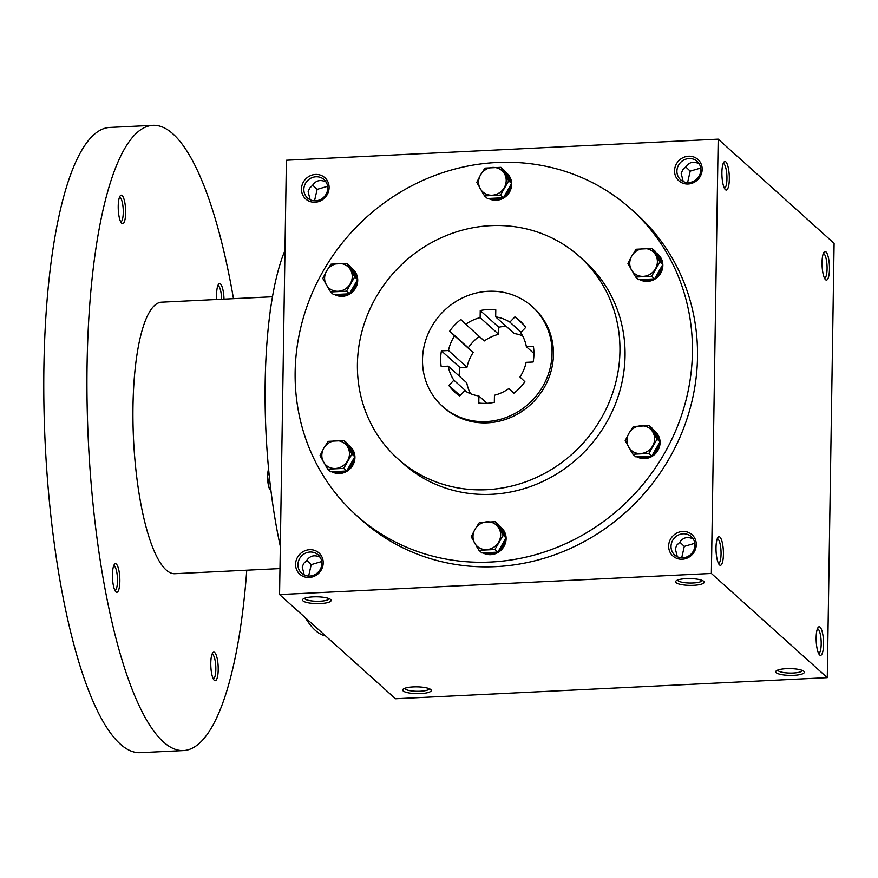 <?xml version="1.0" encoding="UTF-8"?>
<svg xmlns="http://www.w3.org/2000/svg" width="878" height="878" viewBox="0 0 878 878"><rect width="100%" height="100%" fill="white"/><g stroke="black" fill="none" stroke-linecap="round" stroke-linejoin="round"><path stroke-width="1.32" d="M818.625 653.473A12.369 3.161 87.2 0 0 821.193 644.002A12.369 3.161 87.2 0 0 817.418 628.769M429.331 688.714A12.369 2.93 0.9 0 1 418.235 691.293A12.369 2.93 0.9 0 1 405.043 688.945A12.369 2.93 0.9 0 1 404.637 688.33M306.784 560.405L311.229 564.631L308.628 576.067M311.229 564.631L321.721 561.525M320.152 557.201C314.434 554.567 309.956 555.675 306.696 560.548L303.7 563.391L302.241 567.045L304.26 574.991M297.949 564.62A12.369 11.601 132 0 1 305.303 553.261A12.369 11.601 132 0 1 318.165 554.841A12.369 11.601 132 0 1 318.516 571.798A12.369 11.601 132 0 1 301.626 573.246A12.369 11.601 132 0 1 297.949 564.62M295.579 564.269A14.311 13.411 132 0 1 316.497 551.219A14.311 13.411 132 0 1 316.113 575.288A14.311 13.411 132 0 1 295.579 564.269M679.857 542.165L684.302 546.39L681.701 557.826M684.302 546.39L694.794 543.284M671.022 546.39A12.369 11.601 132 0 1 678.376 535.02A12.369 11.601 132 0 1 691.249 536.601A12.369 11.601 132 0 1 691.601 553.557A12.369 11.601 132 0 1 674.699 555.006A12.369 11.601 132 0 1 671.022 546.39M668.652 546.028A14.311 13.411 132 0 1 689.57 532.979A14.311 13.411 132 0 1 689.186 557.047A14.311 13.411 132 0 1 668.652 546.028M312.678 185.159L317.123 189.385L314.522 200.81M317.123 189.385L327.615 186.279M303.843 189.374A12.369 11.601 132 0 1 311.196 178.014A12.369 11.601 132 0 1 324.07 179.595A12.369 11.601 132 0 1 324.421 196.551A12.369 11.601 132 0 1 307.519 198A12.369 11.601 132 0 1 303.843 189.374M301.472 189.022A14.311 13.411 132 0 1 322.391 175.973A14.311 13.411 132 0 1 322.006 200.041A14.311 13.411 132 0 1 301.472 189.022M685.751 166.919L690.196 171.144L687.595 182.58M690.196 171.144L700.688 168.038M676.916 171.144A12.369 11.601 132 0 1 684.269 159.774A12.369 11.601 132 0 1 697.143 161.354A12.369 11.601 132 0 1 697.494 178.311A12.369 11.601 132 0 1 680.593 179.76A12.369 11.601 132 0 1 676.916 171.144M674.545 170.782A14.311 13.411 132 0 1 695.464 157.733A14.311 13.411 132 0 1 695.091 181.801A14.311 13.411 132 0 1 674.545 170.782M802.415 670.485A12.369 2.93 0.9 0 1 791.308 673.064A12.369 2.93 0.9 0 1 778.117 670.704A12.369 2.93 0.9 0 1 777.71 670.09M776.218 672.68A14.311 3.391 0.9 0 1 776.174 670.957A14.311 3.391 0.9 0 1 790.09 668.608A14.311 3.391 0.9 0 1 803.919 671.385A14.311 3.391 0.9 0 1 793.613 675.336A14.311 3.391 0.9 0 1 776.218 672.68M403.145 690.909A14.311 3.391 0.9 0 1 403.101 689.186A14.311 3.391 0.9 0 1 417.017 686.837A14.311 3.391 0.9 0 1 430.846 689.625A14.311 3.391 0.9 0 1 420.54 693.576A14.311 3.391 0.9 0 1 403.145 690.909M703.706 581.302A14.311 3.391 -179.1 0 0 689.801 578.58A14.311 3.391 -179.1 0 0 676.027 580.929A14.311 3.391 -179.1 0 0 689.834 585.363A14.311 3.391 -179.1 0 0 703.772 581.357A14.311 3.391 -179.1 0 0 703.706 581.302M677.564 580.062A12.369 2.93 -179.1 0 0 689.878 583.025A12.369 2.93 -179.1 0 0 702.268 580.457M330.633 599.531A14.311 3.391 -179.1 0 0 316.728 596.81A14.311 3.391 -179.1 0 0 302.954 599.158A14.311 3.391 -179.1 0 0 316.76 603.603A14.311 3.391 -179.1 0 0 330.699 599.597A14.311 3.391 -179.1 0 0 330.633 599.531M304.49 598.302A12.369 2.93 -179.1 0 0 316.793 601.265A12.369 2.93 -179.1 0 0 329.195 598.686M699.118 163.725C693.4 161.08 688.923 162.189 685.663 167.072L682.678 169.904L681.207 173.559L683.227 181.505M326.045 181.955C320.327 179.321 315.85 180.429 312.59 185.302L309.605 188.144L308.134 191.799L310.154 199.745M693.225 538.971C687.507 536.326 683.029 537.446 679.77 542.319L676.784 545.15L675.314 548.805L677.333 556.751M631.293 209.304L636.385 213.892A205.682 192.787 132 0 1 697.505 357.137A205.682 192.787 132 0 1 575.364 546.116A205.682 192.787 132 0 1 361.374 519.809L356.27 515.221A205.682 192.787 -48 0 0 570.261 541.528A205.682 192.787 -48 0 0 692.413 352.55A205.682 192.787 -48 0 0 631.293 209.304A205.682 192.787 -48 0 0 350.41 233.383A205.682 192.787 -48 0 0 356.27 515.221M711.367 573.455L718.193 139.141L834.1 243.338L827.274 677.651L711.367 573.455L279.566 594.56L286.393 160.246L718.193 139.141M827.274 677.651L395.473 698.756L279.566 594.56M829.469 269.118A14.311 3.655 87.2 0 0 824.113 252.052A14.311 3.655 87.2 0 0 822.104 265.957A14.311 3.655 87.2 0 0 825.463 279.61A14.311 3.655 87.2 0 0 829.469 269.118M721.903 172.417A14.311 3.655 -92.8 0 1 723.977 162.024A14.311 3.655 -92.8 0 1 729.256 175.578A14.311 3.655 -92.8 0 1 725.316 189.582A14.311 3.655 -92.8 0 1 721.903 172.417M823.564 644.364A14.311 3.655 87.2 0 0 818.219 627.298A14.311 3.655 87.2 0 0 816.211 641.214A14.311 3.655 87.2 0 0 819.569 654.867A14.311 3.655 87.2 0 0 823.564 644.364M716.009 547.663A14.311 3.655 -92.8 0 1 718.072 537.27A14.311 3.655 -92.8 0 1 723.362 550.824A14.311 3.655 -92.8 0 1 719.422 564.839A14.311 3.655 -92.8 0 1 716.009 547.663M397.811 458.766L402.903 463.354A135.925 127.409 -48 0 0 544.327 480.738A135.925 127.409 -48 0 0 625.048 355.842A135.925 127.409 -48 0 0 584.66 261.172L579.557 256.596A135.925 127.409 -48 0 0 393.937 272.498A135.925 127.409 -48 0 0 397.811 458.766A135.925 127.409 -48 0 0 539.224 476.15A135.925 127.409 -48 0 0 619.945 351.266A135.925 127.409 -48 0 0 579.557 256.596M442.446 406.305L443.84 407.557A67.068 62.865 -48 0 0 513.619 416.139A67.068 62.865 -48 0 0 553.447 354.514A67.068 62.865 -48 0 0 533.517 307.805L532.134 306.554A67.068 62.865 -48 0 0 440.536 314.401A67.068 62.865 -48 0 0 442.446 406.305A67.068 62.865 -48 0 0 512.236 414.888A67.068 62.865 -48 0 0 552.064 353.263A67.068 62.865 -48 0 0 532.134 306.554M441.425 350.86A48.29 45.261 132 0 0 441.184 366.488L448.208 366.148A41.134 38.555 -48 0 0 453.893 380.218L448.856 385.464A48.29 45.261 132 0 0 455.002 392.345A48.29 45.261 132 0 0 459.666 395.978L464.714 390.743A41.134 38.555 -48 0 0 478.905 395.989L478.795 403.057A48.29 45.261 132 0 0 494.336 402.3L494.446 395.232A41.134 38.555 -48 0 0 508.823 388.581L513.707 393.344A48.29 45.261 132 0 0 524.868 381.743L519.985 376.991A41.134 38.555 -48 0 0 526.131 362.34L533.155 361.999A48.29 45.261 132 0 0 533.396 346.36L526.372 346.711A41.134 38.555 -48 0 0 520.687 332.63L525.724 327.395A48.29 45.261 132 0 0 519.578 320.514A48.29 45.261 132 0 0 514.914 316.87L509.866 322.116A41.134 38.555 -48 0 0 495.675 316.859L495.785 309.802A48.29 45.261 132 0 0 480.244 310.56L480.134 317.627A41.134 38.555 -48 0 0 465.757 324.267L460.873 319.515A48.29 45.261 132 0 0 449.712 331.105L454.595 335.868A41.134 38.555 -48 0 0 448.46 350.52L441.425 350.86L459.973 367.531L466.997 367.191A41.134 38.555 -48 0 1 473.143 352.539L468.248 347.787A48.29 45.261 132 0 1 479.201 336.351M480.244 310.56L498.792 327.231A48.29 45.261 132 0 1 506.09 326.221M498.792 327.231L498.682 334.298A41.134 38.555 -48 0 0 484.305 340.938L465.757 324.267M459.194 376.025A48.29 45.261 132 0 1 459.973 367.531M448.208 366.148L466.756 382.819A41.134 38.555 -48 0 0 470.542 393.717M522.586 335.813A41.134 38.555 -48 0 0 514.223 333.53L495.675 316.859M454.595 335.868L473.143 352.539M448.46 350.52L466.997 367.191M448.856 385.464L460.083 395.55M453.893 380.218L467.173 392.159M478.905 395.989L487.038 403.309M508.823 388.581L513.926 393.179M526.372 346.711L533.934 353.505M514.914 316.87L523.694 324.772M509.866 322.116L521.093 332.202M480.134 317.627L498.682 334.298M449.712 331.105L468.248 347.787M717.282 538.741A12.369 3.161 -92.8 0 1 721.003 550.945A12.369 3.161 -92.8 0 1 718.489 563.446M723.176 163.484A12.369 3.161 -92.8 0 1 726.896 175.688A12.369 3.161 -92.8 0 1 724.383 188.199M824.53 278.227A12.369 3.161 87.2 0 0 827.087 268.756A12.369 3.161 87.2 0 0 823.312 253.522M280.323 546.336A205.682 52.515 -92.8 0 1 265.167 382.665A205.682 52.515 -92.8 0 1 284.977 250.439M325.497 635.848A205.682 52.515 -92.8 0 1 305.303 617.695M279.983 568.571L174.854 573.707A135.925 34.714 -92.8 0 1 132.984 406.273A135.925 34.714 -92.8 0 1 161.574 302.175L272.476 296.753M246.762 570.195A312.996 79.92 -92.8 0 1 183.502 750.569A312.996 79.92 -92.8 0 1 87.076 365.007A312.996 79.92 -92.8 0 1 152.937 125.324A312.996 79.92 -92.8 0 1 233.482 298.663M210.786 663.088A14.311 3.655 -92.8 0 1 212.86 652.683A14.311 3.655 -92.8 0 1 218.15 666.237A14.311 3.655 -92.8 0 1 214.21 680.252A14.311 3.655 -92.8 0 1 210.786 663.088M118.223 206.143A14.311 3.655 -92.8 0 1 120.297 195.739A14.311 3.655 -92.8 0 1 125.587 209.293A14.311 3.655 -92.8 0 1 121.647 223.308A14.311 3.655 -92.8 0 1 118.223 206.143M112.439 574.662A14.311 3.655 -92.8 0 1 114.513 564.269A14.311 3.655 -92.8 0 1 119.792 577.823A14.311 3.655 -92.8 0 1 115.852 591.827A14.311 3.655 -92.8 0 1 112.439 574.662M216.723 299.486A14.311 3.655 -92.8 0 1 216.581 294.558A14.311 3.655 -92.8 0 1 218.644 284.154A14.311 3.655 -92.8 0 1 223.989 299.124M183.502 750.569L140.315 752.676A312.996 79.92 -92.8 0 1 43.9 367.114A312.996 79.92 -92.8 0 1 109.75 127.431L152.937 125.324M217.854 285.624A12.369 3.161 -92.8 0 1 221.618 299.244M113.712 565.728A12.369 3.161 -92.8 0 1 117.432 577.933A12.369 3.161 -92.8 0 1 114.919 590.444M119.496 197.21A12.369 3.161 -92.8 0 1 123.216 209.414A12.369 3.161 -92.8 0 1 120.703 221.914M212.059 654.154A12.369 3.161 -92.8 0 1 215.779 666.358A12.369 3.161 -92.8 0 1 213.266 678.859M269.864 489.562A11.623 2.963 -92.8 0 1 269.765 489.386A11.623 2.963 -92.8 0 1 268.953 487.422A11.623 2.963 -92.8 0 1 267.603 476.282A11.623 2.963 -92.8 0 1 268.591 469.126M271.05 491.482L268.953 487.422L267.603 476.282L268.701 469.719M268.503 482.757L269.996 482.68M270.194 311.547A11.623 2.963 -92.8 0 1 271.115 305.127M270.194 311.492L270.753 307.552M484.524 195.893L476.765 182.394L480.529 174.952A14.311 13.411 -48 0 0 480.321 188.847A14.311 13.411 -48 0 0 492.174 195.212A14.311 13.411 -48 0 0 504.246 187.672A14.311 13.411 -48 0 0 504.466 173.778A14.311 13.411 -48 0 0 492.613 167.413A14.311 13.411 -48 0 0 480.529 174.952L484.963 168.104L500.921 167.325L508.68 180.824L500.482 195.114L484.524 195.893L487.444 198.516L503.401 197.737L511.589 183.447L503.829 169.937L500.921 167.325M488.563 198.461A15.65 14.674 -48 0 0 503.785 197.934A15.65 14.674 -48 0 0 511.676 184.325A15.65 14.674 -48 0 0 507.023 173.427L506.101 172.593A15.65 14.674 -48 0 0 504.74 171.517M511.589 183.447L508.68 180.824M503.401 197.737L500.482 195.114M504.345 196.079A15.65 14.674 -48 0 0 510.645 185.115M489.298 198.428A15.65 14.674 -48 0 0 501.536 197.824M482.241 192.117A15.65 14.674 -48 0 0 482.922 193.259M510.689 181.878A15.65 14.674 -48 0 0 506.101 172.593M330.567 291.957L322.808 278.447L326.572 271.006A14.311 13.411 -48 0 0 326.353 284.9A14.311 13.411 -48 0 0 338.206 291.266A14.311 13.411 -48 0 0 350.289 283.737A14.311 13.411 -48 0 0 350.509 269.831A14.311 13.411 -48 0 0 338.645 263.477A14.311 13.411 -48 0 0 326.572 271.006L331.006 264.157L346.953 263.378L354.712 276.888L346.525 291.178L330.567 291.957L333.475 294.58L349.433 293.801L357.631 279.511L349.872 266.001L346.953 263.378M334.595 294.525A15.65 14.674 -48 0 0 349.828 293.998A15.65 14.674 -48 0 0 357.719 280.378A15.65 14.674 -48 0 0 353.066 269.48L352.133 268.646A15.65 14.674 -48 0 0 350.772 267.57M357.631 279.511L354.712 276.888M349.433 293.801L346.525 291.178M350.388 292.133A15.65 14.674 -48 0 0 356.677 281.169M335.33 294.481A15.65 14.674 -48 0 0 347.578 293.889M328.273 288.182A15.65 14.674 -48 0 0 328.954 289.323M356.731 277.942A15.65 14.674 -48 0 0 352.133 268.646M327.779 469.159L320.02 455.649L323.784 448.208A14.311 13.411 -48 0 0 323.565 462.102A14.311 13.411 -48 0 0 335.429 468.468A14.311 13.411 -48 0 0 347.501 460.939A14.311 13.411 -48 0 0 347.721 447.034A14.311 13.411 -48 0 0 335.868 440.668A14.311 13.411 -48 0 0 323.784 448.208L328.218 441.36L344.176 440.58L351.935 454.091L343.737 468.38L327.779 469.159L330.699 471.771L346.645 470.992L354.844 456.703L347.084 443.203L344.176 440.58M331.807 471.716A15.65 14.674 -48 0 0 347.04 471.19A15.65 14.674 -48 0 0 354.931 457.581A15.65 14.674 -48 0 0 350.278 446.682L349.356 445.848A15.65 14.674 -48 0 0 347.984 444.773M354.844 456.703L351.935 454.091M346.645 470.992L343.737 468.38M347.6 469.335A15.65 14.674 -48 0 0 353.889 458.371M332.553 471.684A15.65 14.674 -48 0 0 344.791 471.091M325.486 465.384A15.65 14.674 -48 0 0 326.177 466.514M353.944 455.133A15.65 14.674 -48 0 0 349.356 445.848M478.96 550.297L471.201 536.787L474.965 529.346A14.311 13.411 -48 0 0 474.746 543.241A14.311 13.411 -48 0 0 486.61 549.606A14.311 13.411 -48 0 0 498.682 542.077A14.311 13.411 -48 0 0 498.902 528.183A14.311 13.411 -48 0 0 487.038 521.817A14.311 13.411 -48 0 0 474.965 529.346L479.399 522.498L495.357 521.719L503.116 535.229L494.918 549.518L478.96 550.297L481.879 552.92L497.826 552.141L506.024 537.852L498.265 524.342L495.357 521.719M482.988 552.866A15.65 14.674 -48 0 0 498.221 552.339A15.65 14.674 -48 0 0 506.112 538.73A15.65 14.674 -48 0 0 501.459 527.821L500.537 526.987A15.65 14.674 -48 0 0 499.165 525.911M506.024 537.852L503.116 535.229M497.826 552.141L494.918 549.518M498.781 550.473A15.65 14.674 -48 0 0 505.069 539.509M483.734 552.822A15.65 14.674 -48 0 0 495.971 552.229M476.666 546.522A15.65 14.674 -48 0 0 477.347 547.663M505.124 536.282A15.65 14.674 -48 0 0 500.537 526.987M632.928 454.244L625.169 440.734L628.933 433.293A14.311 13.411 -48 0 0 628.714 447.187A14.311 13.411 -48 0 0 640.567 453.553A14.311 13.411 -48 0 0 652.65 446.013A14.311 13.411 -48 0 0 652.859 432.119A14.311 13.411 -48 0 0 641.006 425.753A14.311 13.411 -48 0 0 628.933 433.293L633.356 426.445L649.314 425.665L657.073 439.176L648.875 453.454L632.928 454.244L635.837 456.856L651.794 456.077L659.993 441.788L652.233 428.288L649.314 425.665M636.956 456.801A15.65 14.674 -48 0 0 652.189 456.275A15.65 14.674 -48 0 0 660.069 442.666A15.65 14.674 -48 0 0 655.427 431.767L654.494 430.933A15.65 14.674 -48 0 0 653.133 429.858M659.993 441.788L657.073 439.176M651.794 456.077L648.875 453.454M652.749 454.42A15.65 14.674 -48 0 0 659.038 443.456M637.691 456.769A15.65 14.674 -48 0 0 649.939 456.165M630.634 450.469A15.65 14.674 -48 0 0 631.315 451.599M659.082 440.218A15.65 14.674 -48 0 0 654.494 430.933M635.705 277.042L627.946 263.532L631.71 256.091A14.311 13.411 -48 0 0 631.491 269.985A14.311 13.411 -48 0 0 643.355 276.351A14.311 13.411 -48 0 0 655.427 268.822A14.311 13.411 -48 0 0 655.646 254.916A14.311 13.411 -48 0 0 643.793 248.551A14.311 13.411 -48 0 0 631.71 256.091L636.144 249.242L652.102 248.463L659.861 261.973L651.663 276.263L635.705 277.042L638.624 279.654L654.571 278.875L662.769 264.596L655.01 251.086L652.102 248.463M639.733 279.599A15.65 14.674 -48 0 0 654.966 279.072A15.65 14.674 -48 0 0 662.857 265.463A15.65 14.674 -48 0 0 658.204 254.565L657.282 253.731A15.65 14.674 -48 0 0 655.91 252.655M662.769 264.596L659.861 261.973M654.571 278.875L651.663 276.263M655.526 277.218A15.65 14.674 -48 0 0 661.814 266.253M640.479 279.566A15.65 14.674 -48 0 0 652.716 278.974M633.411 273.267A15.65 14.674 -48 0 0 634.103 274.397M661.869 263.016A15.65 14.674 -48 0 0 657.282 253.731"/></g></svg>
